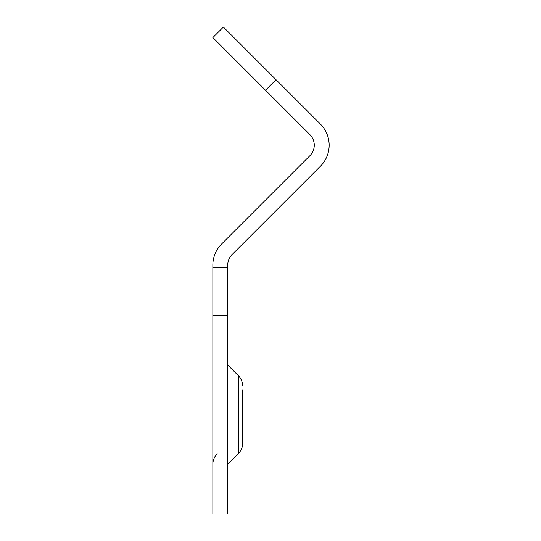 <?xml version="1.0" encoding="UTF-8"?>
<svg xmlns="http://www.w3.org/2000/svg" width="541" height="541" viewBox="0 0 541 541"><rect width="100%" height="100%" fill="white"/><g stroke="black" fill="none" stroke-linecap="round" stroke-linejoin="round"><path stroke-width="0.81" d="M212.856 267.802L212.856 513.95L227.747 513.95L227.747 265.076A14.891 14.891 0 0 1 232.116 254.54L320.434 166.222A29.789 29.789 0 0 0 320.434 124.099L223.386 27.05L212.856 37.579L309.905 134.628A14.891 14.891 0 0 1 309.905 155.693L221.58 244.011A29.789 29.789 0 0 0 212.856 265.076L212.856 267.802L227.747 267.802M242.645 389.831L242.645 443.241L242.645 389.831M212.856 513.95L227.747 513.95M227.747 365.013L238.283 375.542L238.283 453.771C241.13 450.836 242.584 447.326 242.645 443.241M265.516 90.239L276.045 79.71M217.218 453.771C214.371 456.705 212.917 460.215 212.856 464.3M238.283 453.771L227.747 464.3M238.283 375.542C241.13 378.477 242.584 381.987 242.645 386.071M212.856 315.362L227.747 315.362"/></g></svg>
